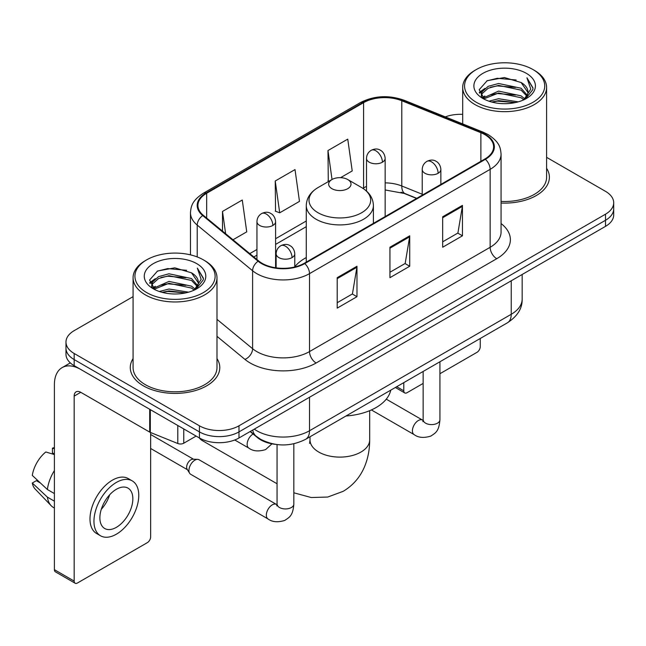 <?xml version="1.0" encoding="UTF-8"?>
<svg xmlns="http://www.w3.org/2000/svg" width="646" height="646" viewBox="0 0 646 646"><rect width="100%" height="100%" fill="white"/><g stroke="black" fill="none" stroke-linecap="round" stroke-linejoin="round"><path stroke-width="0.97" d="M306.277 257.568A49.411 28.529 0 0 0 294.778 266.806M416.565 198.435L402.644 192.807A37.29 21.528 0 0 0 401.093 192.217M275.301 444.327A27.972 16.15 180 0 1 257.609 437.722L250.123 431.544M133.076 296.643L74.169 330.647A27.972 16.15 0 0 0 65.981 342.065L65.981 354.25A27.972 16.15 0 0 0 74.169 365.668L199.42 437.98A27.972 16.15 0 0 0 238.98 437.98L605.512 226.366A27.972 16.15 0 0 0 613.7 214.948L613.7 208.86A27.972 16.15 0 0 1 605.512 220.278A27.972 16.15 0 0 0 613.7 208.86L613.7 202.771A27.972 16.15 0 0 0 605.512 191.353L546.597 157.341M65.981 342.065A27.972 16.15 0 0 0 74.169 353.483L199.42 425.803A27.972 16.15 0 0 0 238.98 425.803L238.98 431.891L605.512 220.278L238.98 431.891A27.972 16.15 0 0 1 199.42 431.891A27.972 16.15 0 0 0 238.98 431.891L238.98 437.98M74.169 353.483L74.169 359.58L199.42 431.891L74.169 359.58A27.972 16.15 0 0 1 65.981 348.162A27.972 16.15 0 0 0 74.169 359.58L74.169 365.668M133.076 358.578A44.752 25.84 0 0 0 130.282 367.566A44.752 25.84 0 0 0 143.388 385.84A44.752 25.84 0 0 0 192.161 391.436A44.752 25.84 0 0 0 219.785 367.566A44.752 25.84 0 0 0 216.983 358.578A44.752 25.84 0 0 1 219.785 367.566A44.752 25.84 0 0 1 192.161 391.436A44.752 25.84 0 0 1 143.388 385.84A44.752 25.84 0 0 1 130.282 367.566A44.752 25.84 0 0 1 133.076 358.578M484.871 134.643A29.837 17.224 180 0 1 493.609 146.82A29.837 17.224 180 0 1 484.871 158.997L304.242 263.285A29.837 17.224 180 0 1 258.707 260.984L203.32 215.312A29.837 17.224 180 0 1 197.926 205.436A29.837 17.224 180 0 1 206.663 193.259L363.585 102.666A29.837 17.224 180 0 1 401.788 100.736L480.882 132.713A29.837 17.224 180 0 1 484.871 134.643M485.396 134.336A30.58 17.652 0 0 0 481.31 132.357L402.216 100.38A30.58 17.652 0 0 0 363.052 102.359L206.139 192.952A30.58 17.652 0 0 0 202.715 215.562L258.093 261.226A30.58 17.652 0 0 0 304.767 263.584L485.396 159.304A30.58 17.652 0 0 0 485.396 134.336M337.204 277.667L337.204 308.118L356.98 296.7L356.98 266.249L337.204 277.667M337.204 302.716L352.433 293.922L356.899 267.266A7.461 4.304 -120 0 0 356.98 266.249M352.304 294.003L356.98 296.7M442.68 216.773L442.68 247.224L462.455 235.806L462.455 205.355L442.68 216.773M442.68 241.822L457.909 233.028L462.375 206.365A7.461 4.304 -120 0 0 462.455 205.355M457.78 233.101L462.455 235.806M389.942 247.224L389.942 277.667L409.717 266.249L409.717 235.806L389.942 247.224M389.942 272.265L405.171 263.471L409.637 236.816A7.461 4.304 -120 0 0 409.717 235.806M405.042 263.552L409.717 266.249M501.062 203.022A44.752 25.84 0 0 0 549.399 177.27A44.752 25.84 0 0 0 546.597 168.275A44.752 25.84 0 0 1 549.399 177.27A44.752 25.84 0 0 1 501.062 203.022M238.98 425.803L605.512 214.189A27.972 16.15 0 0 0 613.7 202.771M462.689 114.358A27.972 16.15 0 0 0 445.304 116.894M340.563 177.674L352.215 170.948L347.75 139.132L327.974 150.55L328.289 180.815M232.988 239.779L246.74 231.841L242.274 200.026L222.499 211.444L222.499 231.123M275.236 181.001L279.702 212.809L299.478 201.391L295.012 169.583L275.236 181.001L275.551 211.258M279.702 212.809L275.236 211.145M329.169 181.138L327.974 180.694M327.974 150.55L332.036 179.491M222.499 211.444L225.624 233.699M396.717 386.712L403.782 390.79A4.659 2.689 120 0 0 404.751 392.921A4.659 2.689 120 0 0 407.077 392.695L423.146 383.417M439.926 373.727L476.958 352.345A4.659 2.689 120 0 0 480.253 346.636L480.253 338.48M403.782 390.79L403.782 382.626M476.296 102.286A40.092 23.143 0 0 0 532.99 102.286A40.092 23.143 0 0 0 532.99 69.558L534.315 70.317A41.95 24.225 0 0 1 546.597 87.444A41.95 24.225 0 0 1 520.7 109.82A41.95 24.225 0 0 1 474.98 104.571A41.95 24.225 0 0 1 462.689 87.444A41.95 24.225 0 0 1 474.98 70.317L476.296 69.558A40.092 23.143 0 0 0 476.296 102.286M501.062 201.399A41.95 24.225 0 0 0 546.597 177.27L546.597 87.444M488.941 101.196L498.615 98.717L518.229 101.858M491.711 102.036L498.615 100.623L515.363 102.569M482.917 98.095L498.615 91.102L521.128 95.858L524.746 98.862M483.87 98.878L498.615 93.008L521.128 97.756L523.745 99.759M481.617 96.787L481.343 94.914L482.134 91.74L488.166 86.338L498.615 83.496L521.128 88.244L527.289 95.237M481.407 95.866L482.134 93.638L488.166 88.244L498.615 85.393L521.128 90.149L526.845 96.141M523.51 99.952A23.304 13.453 0 0 0 527.952 92.047A23.304 13.453 0 0 0 521.128 82.535L527.943 92.507M526.401 73.361A30.766 17.765 0 0 0 482.958 73.321A30.766 17.765 0 0 0 482.756 98.402A30.766 17.765 0 0 0 482.893 98.483A30.766 17.765 0 0 0 526.538 98.402A30.766 17.765 0 0 0 526.401 73.361M521.128 82.535L504.381 77.536L487.173 80.702L479.195 89.713L484.484 99.331M525.416 99.024L532.845 89.592L532.998 87.904L526.95 77.795L530.762 89.124L523.753 99.847M534.315 70.317L532.99 69.558A40.092 23.143 0 0 0 476.296 69.558M526.95 77.795L532.99 88.284M486.769 80.903L497.307 78.295L516.186 79.991M479.493 93.145L482.933 90.448M490.508 87.226L497.307 85.91L515.516 87.404M490.508 94.841L497.307 93.525L515.516 95.019M491.905 102.092L497.307 101.139L515.338 102.577M479.3 92.402L484.944 88.389M482.304 97.522L484.944 95.996M199.226 437.867A29.837 17.224 120 0 0 202.303 440.604L277.061 483.765M331.931 188.68A11.184 6.46 0 0 0 347.75 188.68A11.184 6.46 0 0 0 347.75 179.548L361.639 187.566A30.83 17.797 0 0 1 361.639 212.744A30.83 17.797 0 0 1 318.042 212.744A30.83 17.797 0 0 1 318.034 187.566C310.443 192.08 306.527 198.072 306.277 205.541A33.56 19.38 0 0 0 316.104 219.244A33.56 19.38 0 0 0 352.684 223.443A33.56 19.38 0 0 0 373.404 205.541C373.154 198.072 369.237 192.08 361.639 187.566L347.75 179.548A11.184 6.46 0 0 0 331.931 179.548A11.184 6.46 0 0 0 331.931 188.68M346.006 415.992A51.276 29.603 0 0 0 390.741 390.16M188.939 470.45A8.39 4.845 -60 0 1 194.874 460.17A8.39 4.845 -60 0 1 197.652 459.363A8.39 4.845 -60 0 1 199.073 459.758L276.464 504.437A8.39 4.845 -60 0 0 272.644 504.655A8.39 4.845 -60 0 0 272.265 504.857A8.39 4.845 -60 0 0 266.79 512.246A8.39 4.845 -60 0 0 268.074 518.972L190.683 474.285A8.39 4.845 -60 0 1 189.633 473.252A8.39 4.845 -60 0 1 188.939 470.45M189.633 473.252L187.13 469.238A6.056 3.496 -60 0 1 186.637 467.211A6.056 3.496 -60 0 1 190.917 459.79A6.056 3.496 -60 0 1 192.92 459.209L197.652 459.363M183.763 428.936L183.763 443.213L196.126 436.074M149.694 409.265L80.766 369.472A37.29 21.528 -120 0 0 62.121 367.622A37.29 21.528 -120 0 0 54.393 384.693L54.393 569.667L74.169 581.085L74.169 396.111A9.327 5.386 60 0 1 76.099 391.847A9.327 5.386 60 0 1 80.766 392.308L149.694 432.101L149.694 409.265A4.659 2.689 0 0 0 150.316 409.572M74.169 581.085A4.659 2.689 120 0 0 75.138 583.225L55.362 571.807A4.659 2.689 -60 0 1 54.393 569.667M75.138 583.225A4.659 2.689 120 0 0 77.463 582.991L147.345 542.648A4.659 2.689 120 0 0 150.639 536.939L150.639 432.537M183.763 443.213A4.659 2.689 180 0 1 177.795 443.519L150.316 432.408A4.659 2.689 180 0 1 149.694 432.101M116.361 527.346A23.304 13.453 120 0 0 131.59 506.811A23.304 13.453 120 0 0 128.013 488.134A23.304 13.453 120 0 0 116.361 489.288A23.304 13.453 120 0 0 101.131 509.823A23.304 13.453 120 0 0 104.709 528.501A23.304 13.453 120 0 0 116.361 527.346M101.301 509.282A23.304 13.453 120 0 0 109.667 494.796M54.393 448.768L52.415 448.171L52.415 452.854L54.393 453.993M132.212 480.866L128.255 478.581A31.694 18.298 120 0 0 112.404 480.156A31.694 18.298 120 0 0 91.7 508.087A31.694 18.298 120 0 0 96.561 533.483L100.51 535.768A31.694 18.298 120 0 0 116.361 534.202A31.694 18.298 120 0 0 137.065 506.262A31.694 18.298 120 0 0 132.212 480.866A31.694 18.298 120 0 0 116.361 482.433A31.694 18.298 120 0 0 95.656 510.372A31.694 18.298 120 0 0 100.51 535.768M54.393 470.563A30.766 17.765 120 0 0 47.392 489.523L32.3 475.399A24.241 13.994 120 0 1 45.826 451.974L54.393 454.574M54.393 493.568L47.392 489.523M40.464 483.047L36.354 480.672L32.3 483.014L47.392 497.137L54.393 501.175M47.392 497.137A30.766 17.765 120 0 0 51.187 505.729A30.766 17.765 120 0 0 53.513 507.554L54.393 508.063M54.393 447.621A24.241 13.994 120 0 0 52.415 448.171M32.3 483.014A24.241 13.994 120 0 0 35.167 489.046L51.187 505.729M146.682 292.59A40.092 23.143 0 0 0 203.377 292.59A40.092 23.143 0 0 0 203.377 259.853L204.701 260.621A41.95 24.225 0 0 1 216.983 277.748A41.95 24.225 0 0 1 191.087 300.124A41.95 24.225 0 0 1 145.366 294.875A41.95 24.225 0 0 1 133.076 277.748A41.95 24.225 0 0 1 145.366 260.621L146.682 259.853A40.092 23.143 0 0 0 146.682 292.59M133.076 277.748L133.076 367.566A41.95 24.225 0 0 0 145.366 384.693A41.95 24.225 0 0 0 191.087 389.95A41.95 24.225 0 0 0 216.983 367.566L216.983 277.748M159.328 291.499L169.002 289.02L188.616 292.162M162.098 292.339L169.002 290.918L185.749 292.872M153.32 288.358L169.002 281.406L191.515 286.154L195.132 289.158M154.257 289.182L169.002 283.311L191.515 288.059L194.131 290.062M152.004 287.09L151.729 285.217L152.521 282.036L158.553 276.641L169.002 273.791L191.515 278.547L197.676 285.54M151.794 286.17L152.521 283.941L158.553 278.547L169.002 275.697L191.515 280.445L197.232 286.444M193.897 290.256A23.304 13.453 0 0 0 198.338 282.35A23.304 13.453 0 0 0 191.515 272.838L198.33 282.811M196.788 263.665A30.766 17.765 0 0 0 153.344 263.625A30.766 17.765 0 0 0 153.142 288.705A30.766 17.765 0 0 0 153.28 288.786A30.766 17.765 0 0 0 196.917 288.705A30.766 17.765 0 0 0 196.788 263.665M191.515 272.838L174.767 267.84L157.559 271.005L149.581 280.017L154.87 289.626M195.803 289.327L203.232 279.896L203.385 278.208L197.337 268.098L201.148 279.419L194.139 290.143M204.701 260.621L203.377 259.853A40.092 23.143 0 0 0 146.682 259.853M197.337 268.098L203.377 278.587M157.156 271.199L167.694 268.599L186.573 270.294M149.88 283.449L153.32 280.752M160.894 277.53L167.694 276.213L185.903 277.707M160.894 285.144L167.694 283.828L185.903 285.322M162.291 292.388L167.694 291.435L185.725 292.88M149.686 282.706L155.331 278.684M152.69 287.817L155.331 286.299M254.274 429.154A37.29 21.528 0 0 0 256.777 430.753A37.29 21.528 0 0 0 309.515 430.753L511.236 314.287A37.29 21.528 0 0 0 522.162 299.058C522.436 308.312 517.503 316.233 507.376 322.822L305.655 439.288A18.645 10.764 60 0 0 309.515 430.753L309.515 397.258M511.236 280.792L511.236 314.287A18.645 10.764 60 0 1 507.376 322.822M252.764 430.026A18.645 12.468 129.5 0 0 256.01 436.082L250.349 431.415M605.512 226.366L605.512 214.189M199.42 437.98L199.42 425.803M501.062 223.54A46.617 26.914 180 0 1 496.734 258.715L316.104 363.004A9.327 5.386 60 0 1 309.515 351.585L490.144 247.297A37.29 21.528 0 0 0 501.062 232.075L501.062 154.128A37.29 21.528 180 0 1 490.144 169.349A9.327 5.386 -120 0 0 485.396 159.304M316.104 363.004A46.617 26.914 180 0 1 250.188 363.004A46.617 26.914 180 0 1 244.963 359.41L216.983 336.34M258.093 261.226A9.327 6.234 129.5 0 0 252.602 270.763L252.602 348.711A37.29 21.528 0 0 0 256.777 351.585A37.29 21.528 0 0 0 309.515 351.585L309.515 273.638A37.29 21.528 180 0 1 252.602 270.763L197.216 225.091A37.29 21.528 180 0 1 190.473 212.744L190.473 254.863M501.062 154.128C500.464 147.716 499.867 142.386 488.215 134.634L483.313 132.252A9.327 4.369 112 0 0 481.31 132.357M483.313 132.252L404.21 100.275C388.771 94.817 374.115 95.608 360.242 102.657A9.327 5.386 60 0 1 363.052 102.359M206.139 192.952A9.327 5.386 -120 0 0 203.32 193.251C192.015 200.664 190.99 206.252 190.473 212.744M202.715 215.562A9.327 6.234 129.5 0 0 197.216 225.091L197.216 256.947M404.21 100.275A9.327 4.369 112 0 0 402.216 100.38M304.767 263.584A9.327 5.386 60 0 1 309.515 273.638L490.144 169.349L490.144 247.297A9.327 5.386 60 0 0 496.734 258.715M216.983 319.342L252.602 348.711A9.327 6.234 -50.5 0 1 244.963 359.41M206.663 193.259L206.663 218.073M480.882 132.713L480.882 161.298M401.788 100.736L401.788 185.991A29.837 17.224 0 0 0 385.153 182.875M422.218 194.244L401.788 185.991A16.78 7.857 -68 0 0 405.123 193.614L385.153 189.964M366.508 186.436A29.837 17.224 0 0 0 363.585 187.921L362.882 188.325M363.585 102.666L363.585 187.921A16.78 9.69 60 0 1 363.561 188.769M306.277 221.005L275.592 238.721M256.947 249.485L249.784 253.62M389.942 248.185L409.637 236.816M442.68 217.742L462.375 206.365M337.204 278.636L356.899 267.266M369.673 410.678L369.673 439.886A29.837 17.224 180 0 1 360.936 452.063A29.837 17.224 180 0 1 318.744 452.063A29.837 17.224 180 0 1 310.007 439.886L309.612 443.406M438.133 173.273A9.327 5.386 0 0 0 440.863 169.462C440.459 163.89 436.833 161.613 436.438 161.532C433.732 159.627 430.551 159.586 426.877 161.387A9.327 5.386 60 0 1 431.536 161.855A9.327 5.386 -120 0 1 438.133 173.273A9.327 5.386 0 0 1 424.947 173.273A9.327 5.386 0 0 1 422.218 169.462C422.355 165.933 423.905 163.236 426.877 161.387M371.385 409.935L414.159 434.629A8.39 4.845 -60 0 1 412.875 427.91A8.39 4.845 -60 0 1 418.35 420.514A8.39 4.845 -60 0 1 418.729 420.312A8.39 4.845 -60 0 1 422.549 420.094L386.276 399.155M423.631 420.942L422.88 421.563L423.146 419.755A8.39 4.845 -0 0 0 425.601 423.178A8.39 4.845 -0 0 0 437.084 423.388A8.39 4.845 -0 0 0 439.926 419.755C438.973 431.585 435.565 432.844 430.874 436.074C423.865 438.214 418.293 437.73 414.159 434.629M292.049 257.609A9.327 5.386 0 0 0 294.778 253.805C294.374 248.234 290.748 245.956 290.353 245.876C287.648 243.97 284.466 243.922 280.792 245.73A9.327 5.386 60 0 1 285.451 246.191A9.327 5.386 -120 0 1 292.049 257.609A9.327 5.386 0 0 1 278.862 257.609A9.327 5.386 0 0 1 276.133 253.805C276.27 250.268 277.82 247.58 280.792 245.73M277.546 505.285L276.795 505.907L277.061 504.09A8.39 4.845 -0 0 0 279.516 507.522A8.39 4.845 -0 0 0 290.999 507.724A8.39 4.845 -0 0 0 293.841 504.09C292.888 515.928 289.481 517.188 284.789 520.418C277.78 522.549 272.208 522.073 268.074 518.972M382.424 162.194A9.327 5.386 0 0 0 385.153 158.391C384.75 152.819 381.132 150.534 380.728 150.453C378.031 148.556 374.841 148.507 371.175 150.316A9.327 5.386 60 0 1 375.835 150.776A9.327 5.386 -120 0 1 382.424 162.194A9.327 5.386 0 0 1 369.237 162.194A9.327 5.386 0 0 1 366.508 158.391C366.653 154.854 368.204 152.165 371.175 150.316M272.862 225.454A9.327 5.386 0 0 0 275.592 221.643C275.188 216.071 271.562 213.794 271.167 213.713C268.47 211.807 265.28 211.767 261.606 213.568A9.327 5.386 60 0 1 266.273 214.036A9.327 5.386 -120 0 1 272.862 225.454A9.327 5.386 0 0 1 259.676 225.454A9.327 5.386 0 0 1 256.947 221.643C257.084 218.114 258.642 215.417 261.606 213.568M271.926 443.826L265.611 449.592C258.594 451.724 253.022 451.239 248.888 448.138A8.39 4.845 -60 0 1 247.152 444.303A8.39 4.845 -60 0 1 253.111 434.007M74.169 396.111L80.766 392.308M150.316 409.629L150.316 432.408M177.795 443.519L177.795 425.496M305.655 439.288C290.652 446.822 275.64 446.822 260.637 439.288L256.01 436.082M522.162 299.058L522.162 274.485M360.242 102.657L203.32 193.251M306.277 226.681L275.592 244.398M256.947 255.162L253.83 256.963M416.767 198.314L405.123 193.614M404.751 392.921L395.352 387.495M481.343 96.464L481.343 94.914M462.689 123.919L462.689 87.444M369.673 439.886C369.722 449.414 368.002 458.377 364.522 466.759C360.048 477.313 352.926 485.501 343.171 491.331L327.74 497.04L311.227 497.533L293.841 492.793M373.404 223.355L373.404 205.541M306.277 262.106L306.277 205.541M331.931 179.548L318.034 187.566M310.007 436.769L310.007 439.886M423.122 420.401L422.549 420.094M439.926 361.76L439.926 419.755M440.863 184.409L440.863 169.462M423.146 371.45L423.146 419.755M422.218 195.173L422.218 169.462M277.037 504.744L276.464 504.437M293.841 443.786L293.841 504.09M294.778 266.968L294.778 253.805M150.639 448.477L187.437 469.723M277.061 444.569L277.061 504.09M276.133 267.848L276.133 253.805M150.639 434.483L193.493 459.225M385.153 216.563L385.153 158.391M366.508 191.079L366.508 158.391M275.592 267.767L275.592 221.643M248.888 448.138L234.756 439.983M256.947 259.53L256.947 221.643M62.121 367.622L70.317 362.89M151.729 286.767L151.729 285.217"/></g></svg>
